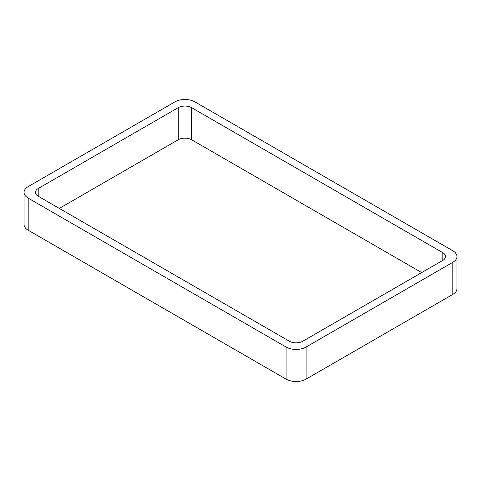 <?xml version="1.0" encoding="UTF-8"?>
<svg xmlns="http://www.w3.org/2000/svg" width="481" height="481" viewBox="0 0 481 481"><rect width="100%" height="100%" fill="white"/><g stroke="black" fill="none" stroke-linecap="round" stroke-linejoin="round"><path stroke-width="0.72" d="M28.193 230.231L286.075 379.118A14.147 8.171 0 0 0 306.084 379.118L452.807 294.408L452.807 262.319L306.084 347.029A14.147 8.171 0 0 1 286.075 347.029L28.193 198.142A14.147 8.171 0 0 1 24.05 192.37L24.05 224.459A14.147 8.171 0 0 0 28.193 230.231L28.193 198.142M452.807 262.319A14.147 8.171 0 0 0 456.95 256.541A14.147 8.171 0 0 0 452.807 250.769L194.925 101.882A14.147 8.171 0 0 0 174.916 101.882L28.193 186.592A14.147 8.171 0 0 0 24.05 192.37M452.807 294.408A14.147 8.171 0 0 0 456.95 288.63L456.95 256.541M421.681 272.589L191.594 139.749L191.594 107.66L442.803 252.693A9.434 5.447 0 0 1 445.562 256.541A9.434 5.447 0 0 1 442.803 260.395L302.747 341.251A9.434 5.447 0 0 1 289.406 341.251L38.197 196.218L38.197 188.516A9.434 5.447 0 0 0 35.438 192.37A9.434 5.447 0 0 0 38.197 196.218M38.197 188.516L178.253 107.66A9.434 5.447 0 0 1 191.594 107.66M59.319 208.411L178.253 139.749L178.253 107.66M191.594 139.749A9.434 5.447 0 0 0 178.253 139.749M306.084 379.118L306.084 347.029M286.075 379.118L286.075 347.029M442.803 260.395L442.803 252.693"/></g></svg>
